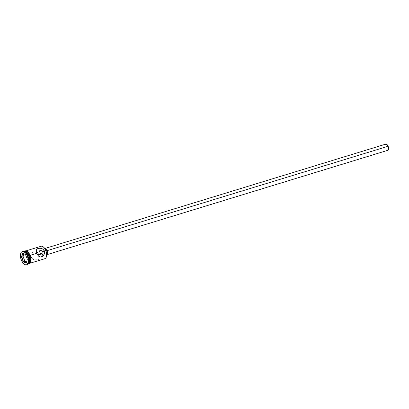 <?xml version="1.0" encoding="UTF-8"?>
<svg xmlns="http://www.w3.org/2000/svg" width="409" height="409" viewBox="0 0 409 409"><rect width="100%" height="100%" fill="white"/><g stroke="black" fill="none" stroke-linecap="round" stroke-linejoin="round"><path stroke-width="0.61" d="M29.995 263.248L44.857 258.698A6.503 3.318 -107 0 0 45.777 250.523A6.503 3.318 73 0 1 46.37 256.908L46.427 256.734A6.314 3.226 -107 0 0 45.854 250.528L44.407 250.942L42.792 252.062L42.536 251.576L42.792 252.062L44.407 250.942L44.469 253.713L42.955 256.065L40.685 257.087L38.722 256.238L37.163 254.137L36.294 251.581L36.636 249.352L38.032 248.432L40.281 248.237L42.536 248.902L44.407 250.942L45.777 250.523A6.503 3.318 -107 0 0 41.053 246.269L26.191 250.819M39.796 250.574L39.55 251.407L40.368 253.744L42.986 252.946L40.368 253.744L39.55 251.407L39.796 250.574L41.35 250.605L42.536 251.576L41.35 250.605L40.092 250.451M47.229 254.577L387.655 150.359A3.252 1.662 -107 0 0 388.121 146.269L47.04 250.686L388.121 146.269A3.252 1.662 -107 0 0 385.753 144.142L45.327 248.36M42.383 255.098A3.717 1.897 73 0 1 41.493 253.56M43.405 246.985L44.755 248.452L45.854 250.528L46.692 255.196A3.717 1.897 -107 0 0 47.015 250.615L46.002 250.922L47.015 250.615A3.717 1.897 -107 0 0 44.53 248.145M37.061 248.912L38.881 248.253L40.747 248.299L42.536 248.902L43.952 250.124L44.642 251.852L44.469 253.713L43.589 255.38L42.229 256.612L40.685 257.087L39.325 256.688L38.16 255.651L36.769 253.278L30.184 255.298L36.769 253.278L36.299 250.17L37.337 248.728M31.943 252.762L31.672 253.145M32.577 252.077L32.245 252.404M36.513 251.668L36.81 251.913L36.513 251.668M37.096 252.189L37.372 252.501L37.096 252.189M37.889 253.202L38.364 254.009L37.889 253.202M38.758 254.868L38.364 254.009L38.758 254.868L40.368 253.744L38.758 254.868L39.054 255.737L38.758 254.868M29.382 261.99A6.222 3.175 -107 0 0 29.428 261.862A6.222 3.175 -107 0 0 28.86 255.748L28.753 255.732A6.503 3.318 73 0 1 29.346 262.123A6.503 3.318 73 0 1 27.909 263.887A6.503 3.318 -107 0 0 28.753 255.732L27.807 255.942A6.963 3.558 73 0 1 28.441 262.788A6.963 3.558 73 0 1 26.626 264.756M28.441 262.788L28.579 262.353A6.503 3.318 -107 0 0 27.991 255.968A6.503 3.318 73 0 1 28.507 262.563M24.141 251.448A6.503 3.318 73 0 1 24.254 251.412A6.503 3.318 73 0 1 28.983 255.661A6.503 3.318 73 0 1 28.063 263.841A6.503 3.318 73 0 1 27.945 263.871L29.054 263.105L29.714 261.504L29.683 258.099L28.983 255.661L29.745 255.431L28.983 255.661L27.853 253.524L26.462 252.01L25.031 251.351L23.768 251.647M28.063 263.841L28.824 263.611A6.503 3.318 -107 0 0 29.745 255.431A6.549 3.344 73 0 1 28.446 263.723M27.429 256.06A6.963 3.558 73 0 1 26.442 264.822A6.963 3.558 73 0 1 21.375 260.267L23.308 263.473L24.852 264.659L26.324 264.853L26.963 264.567L28.211 262.322L28.339 259.971L27.429 256.06L25.496 252.859L23.19 251.443L21.841 251.76L21.299 252.292L20.588 254.009L20.46 256.356L21.375 260.267A6.963 3.558 73 0 1 22.362 251.504A6.963 3.558 73 0 1 27.429 256.06L27.807 255.942L27.429 256.06M26.442 264.822L26.82 264.705A6.963 3.558 -107 0 0 27.807 255.942A6.963 3.558 -107 0 0 22.746 251.387A6.963 3.558 -107 0 0 22.556 251.458A6.963 3.558 73 0 1 25.159 252.072A6.963 3.558 73 0 1 27.807 255.942L28.753 255.732A6.503 3.318 -107 0 0 24.105 251.458A6.503 3.318 73 0 1 26.283 252.118A6.503 3.318 73 0 1 28.753 255.732L27.781 253.703L26.452 252.251M28.425 263.59A6.549 3.344 -107 0 0 30.148 255.298L29.765 255.415L30.174 255.272L29.622 254.163M24.463 251.407A6.549 3.344 73 0 1 29.765 255.415A6.503 3.318 -107 0 0 25.015 251.177L24.254 251.412M46.692 255.196L46.304 257.072M22.469 253.335L25.414 254.372L27.347 259.204L26.334 262.997L23.39 261.954L21.457 257.123L22.469 253.335L21.457 257.123L23.39 261.954L24.959 261.331L26.621 261.918L24.959 261.331L23.584 261.755L21.728 257.118L23.103 256.699L24.959 261.331L23.103 256.699L21.728 257.118L22.699 253.483L25.445 254.454L22.469 253.335L22.699 253.483L21.457 257.123L23.39 261.954L26.334 262.997L27.347 259.204L25.414 254.372L22.469 253.335M25.343 252.22A6.503 3.318 73 0 1 27.991 255.968A6.503 3.318 -107 0 0 25.516 252.353L25.159 252.072M29.305 262.195L29.678 259.245L28.86 255.748A6.222 3.175 -107 0 0 26.493 252.287A6.222 3.175 -107 0 0 26.391 252.205M24.514 251.371L26.498 251.29L27.95 252.404L29.238 254.28L30.179 256.627L30.624 259.091L30.235 262.2L29.33 263.411L28.057 263.713M28.717 263.636L29.816 262.869L30.476 261.269L30.598 259.081L30.159 256.632L29.223 254.301L27.94 252.44L26.503 251.331L25.01 251.177M29.111 263.565L30.22 262.793M30.614 262.082L31.018 260.134L30.854 257.752M30.563 256.509L30.148 255.298M29.008 253.145L27.613 251.622L26.166 250.957M42.602 256.356L42.229 256.612M42.945 252.604L42.792 252.062L42.945 252.604M42.935 253.713L42.991 253.161L42.935 253.713M42.602 254.715L42.802 254.234L42.602 254.715M42.096 255.472L42.357 255.134L42.096 255.472M40.931 255.104L40.757 254.71L40.931 255.104M40.573 254.25L40.368 253.744L40.573 254.25M38.19 259.424L38.466 259.234M36.186 259.935L36.641 259.894M35.24 259.909L35.716 259.94M31.12 257.205L32.219 258.713L33.41 259.449M44.371 248.166L45.982 248.907L47.25 251.3L47.429 253.953L46.421 255.303M385.258 144.51L386.495 144.219L388.121 146.269L388.55 148.672L388.156 149.991L387.604 150.374M387.272 150.389L386.551 150.057M43.451 247.016L43.308 246.903A6.503 3.318 73 0 1 45.777 250.523L45.854 250.528A6.314 3.226 -107 0 0 43.451 247.016A6.314 3.226 -107 0 0 43.38 246.964M26.401 262.747L23.584 261.755L26.401 262.747M23.855 253.892L23.103 256.699L23.855 253.892M29.346 262.123L29.428 261.862M24.228 251.417L25.087 250.865L26.14 250.809L27.674 251.581L28.921 252.951L30.609 256.55L31.038 258.923L30.813 261.734L29.954 263.294L29.054 263.831L28.032 263.851M22.362 251.504L22.746 251.387"/></g></svg>
